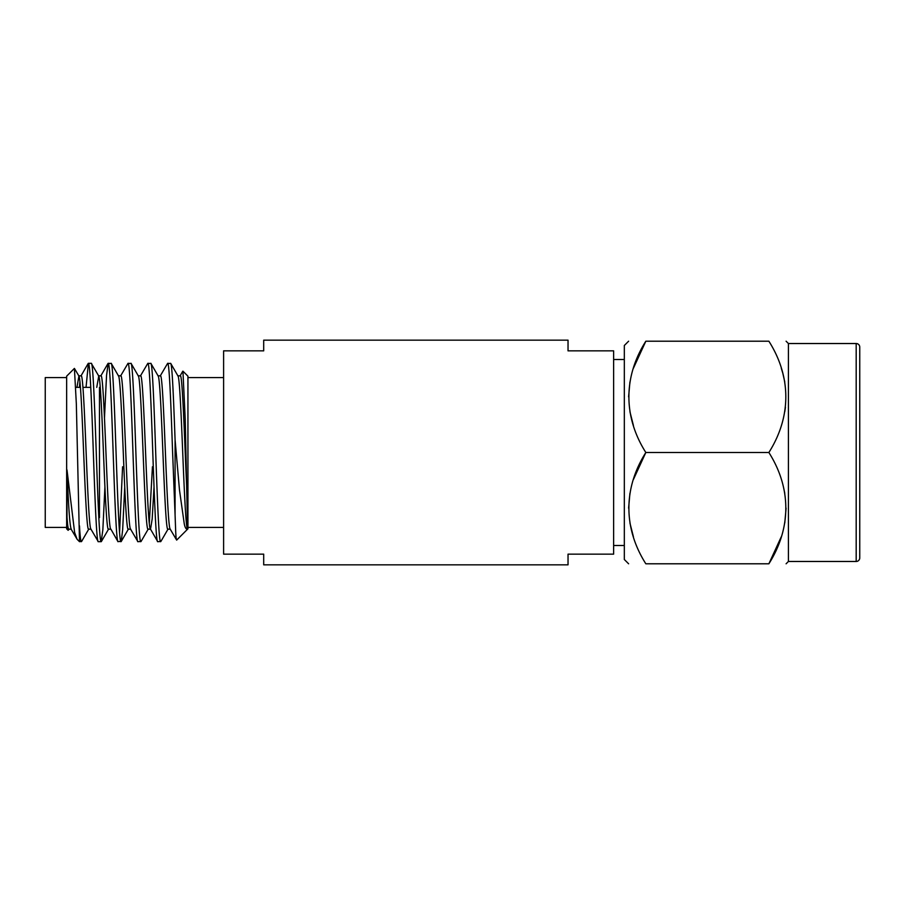 <?xml version="1.0" encoding="UTF-8"?>
<svg xmlns="http://www.w3.org/2000/svg" width="905" height="905" viewBox="0 0 905 905"><rect width="100%" height="100%" fill="white"/><g stroke="black" fill="none" stroke-linecap="round" stroke-linejoin="round"><path stroke-width="1.36" d="M613.635 545.489L624.326 545.489M613.635 359.511L624.326 359.511M568.035 340.156L568.035 350.857L613.635 350.857L613.635 554.143L568.035 554.143L568.035 564.844L263.694 564.844L263.694 554.143L223.603 554.143L223.603 350.857L263.694 350.857L263.694 340.156L568.035 340.156M187.935 527.411L223.603 527.411M187.935 377.589L223.603 377.589M187.935 376.163L187.935 528.837L176.656 540.104C175.774 538.226 175.762 532.593 175.084 515.081L175.084 439.875L179.495 490.114L184.235 523.667C184.971 527.592 186.079 529.425 187.573 529.154L185.22 419.309L182.934 371.174L187.935 376.163M170.106 528.984L176.656 540.104M67.004 517.377L67.004 469.933L74.629 532.513L77.095 539.267L79.493 541.676L76.337 403.822L74.414 368.414L66.653 376.163L66.653 528.837L68.124 530.307L67.004 517.377C67.524 525.013 68.113 528.95 68.769 529.187L71.144 529.187M67.004 469.933C68.475 507.23 69.889 526.981 71.269 529.187M76.936 387.363L78.927 376.016L74.414 368.414M91.088 529.187C89.437 530.534 87.785 493.202 86.133 452.5C84.482 411.798 82.83 374.466 81.179 375.813L78.678 375.813C80.33 374.466 81.982 411.798 83.633 452.5C85.285 493.202 86.937 530.534 88.588 529.187L90.964 529.187M96.756 387.363L98.747 376.016L91.292 363.324C92.944 361.762 94.595 405.18 96.247 452.5C97.887 499.82 99.55 543.238 101.202 541.676L102.853 529.73L104.912 487.026M98.498 375.813C100.15 374.466 101.801 411.798 103.453 452.5C105.104 493.202 106.756 530.534 108.408 529.187L110.783 529.187M98.622 375.813L100.998 375.813C102.65 374.466 104.301 411.798 105.953 452.5C107.593 493.202 109.245 530.534 110.908 529.187L117.899 541.495L121.225 541.495L122.661 529.73L124.732 487.026M118.317 375.813C119.969 374.466 121.621 411.798 123.272 452.5C124.913 493.202 126.564 530.534 128.227 529.187L130.591 529.187M118.442 375.813L120.806 375.813C122.458 374.466 124.121 411.798 125.761 452.5C127.413 493.202 129.064 530.534 130.716 529.187M138.126 375.813C139.789 374.466 141.44 411.798 143.081 452.5C144.732 493.202 146.384 530.534 148.035 529.187L150.411 529.187M138.25 375.813L140.626 375.813C142.277 374.466 143.929 411.798 145.581 452.5C147.232 493.202 148.884 530.534 150.535 529.187L152.187 518.916L154.02 487.026M140.377 376.016L147.832 363.324C149.483 361.762 151.135 405.18 152.787 452.5C154.438 499.82 156.09 543.238 157.742 541.676L150.535 529.187M157.945 375.813C159.597 374.466 161.248 411.798 162.9 452.5C164.552 493.202 166.203 530.534 167.855 529.187L170.231 529.187M158.07 375.813L160.445 375.813C162.097 374.466 163.748 411.798 165.4 452.5C167.052 493.202 168.703 530.534 170.355 529.187M79.436 387.363L79.934 381.503M149.291 523.497L152.436 466.765M187.573 529.154C185.978 529.289 184.326 492.354 182.72 452.5C181.068 411.798 179.416 374.466 177.765 375.813L180.265 375.813C182.731 372.656 185.027 458.405 187.573 504.164M75.794 387.363L80.421 387.363M82.921 387.363L90.726 387.363M98.86 517.637L99.471 517.637L99.471 387.363M66.653 377.589L45.25 377.589L45.25 527.411L66.653 527.411M71.02 528.984L77.095 539.267M79.493 541.676L81.597 541.495L88.837 528.984M79.493 525.873C80.047 536.065 80.681 541.337 81.382 541.676M86.043 387.363L88.385 363.324C90.036 361.762 91.688 405.18 93.339 452.5C94.991 499.82 96.643 543.238 98.294 541.676L101.202 541.676M90.839 528.984L98.294 541.676M88.385 363.324L91.292 363.324M104.482 417.974L106.552 375.27L108.204 363.324C109.856 361.762 111.507 405.18 113.159 452.5C114.799 499.82 116.462 543.238 118.114 541.676M108.204 363.324L111.315 363.505L118.555 376.016M111.1 363.324C112.763 361.762 114.415 405.18 116.055 452.5C117.707 499.82 119.358 543.238 121.01 541.676M120.569 376.016L128.024 363.324C129.675 361.762 131.327 405.18 132.967 452.5C134.619 499.82 136.27 543.238 137.922 541.676L141.044 541.495L148.284 528.984M130.478 528.984L137.922 541.676M128.024 363.324L131.135 363.505L138.375 376.016M130.92 363.324C132.571 361.762 134.223 405.18 135.874 452.5C137.526 499.82 139.178 543.238 140.829 541.676M157.742 541.676L160.852 541.495L168.104 528.984M147.832 363.324L150.954 363.505L158.194 376.016M150.739 363.324C152.391 361.762 154.042 405.18 155.694 452.5C157.346 499.82 158.997 543.238 160.649 541.676M119.562 532.593L122.582 466.765M160.196 376.016L167.651 363.324L170.762 363.505L178.014 376.016M167.651 363.324C169.303 361.762 170.955 405.18 172.606 452.5L175.084 515.081M170.559 363.324C172.12 362.6 173.455 396.39 175.084 439.875M645.831 341.208C623.455 376.525 623.059 416.594 645.831 452.5C623.455 487.818 623.059 527.887 645.831 563.792C623.251 563.792 623.251 563.792 645.831 563.792C623.251 563.792 623.251 563.792 645.831 563.792L768.877 563.792C791.253 528.475 791.649 488.406 768.877 452.5C791.253 417.182 791.649 377.114 768.877 341.208C791.456 341.208 791.456 341.208 768.877 341.208C791.456 341.208 791.456 341.208 768.877 341.208L645.831 341.208C623.251 341.208 623.251 341.208 645.831 341.208C623.251 341.208 623.251 341.208 645.831 341.208L633.421 368.211M633.421 425.508L629.937 411.741M628.613 396.854L629.925 382.012M628.613 341.208L624.326 345.495L624.326 559.505L628.613 563.792M781.275 368.211L782.723 372.962M782.836 373.38L784.771 381.967M785.438 407.25L784.771 411.696M856.187 343.527L788.413 343.527L788.413 561.473L856.187 561.473A3.563 3.563 0 0 0 859.75 557.899L859.75 347.101A3.563 3.563 0 0 0 856.187 343.527L856.187 561.473M768.877 452.5L645.831 452.5L633.421 479.492M768.877 563.792C791.456 563.792 791.456 563.792 768.877 563.792C791.456 563.792 791.456 563.792 768.877 563.792L781.275 536.789M633.421 536.789L629.937 523.033M628.613 508.146L629.925 493.304M783.628 487.772L784.771 493.259M786.094 508.146L784.771 522.988M88.17 363.505L80.93 376.016M100.749 376.016L107.989 363.505M180.016 376.016L182.753 371.288M68.316 530.194L69.018 528.984M101.405 541.495L108.645 528.984M121.225 541.495L128.465 528.984M788.413 343.527L786.094 341.208M788.413 561.473L786.094 563.792"/></g></svg>

